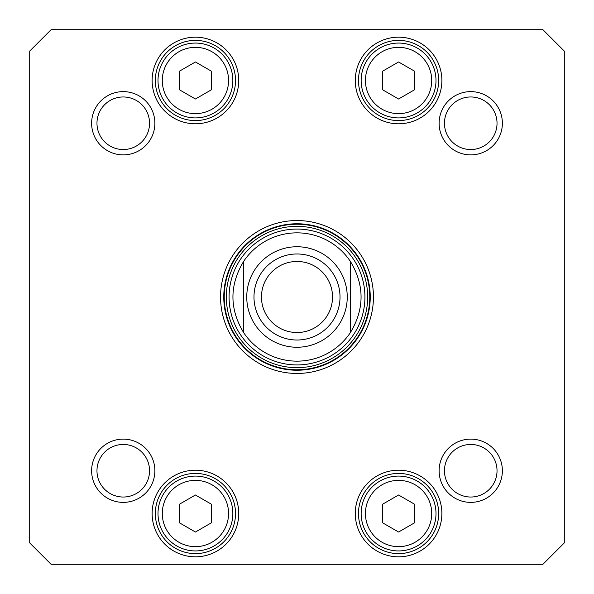 <?xml version="1.0" encoding="UTF-8"?>
<svg xmlns="http://www.w3.org/2000/svg" width="594" height="594" viewBox="0 0 594 594"><rect width="100%" height="100%" fill="white"/><g stroke="black" fill="none" stroke-linecap="round" stroke-linejoin="round"><path stroke-width="0.89" d="M350.46 261.538C364.597 285.179 364.597 308.821 350.46 332.462L350.46 261.538L350.46 332.462A64.152 64.152 0 0 1 243.54 332.462C229.403 308.821 229.403 285.179 243.54 261.538L243.54 332.462L243.54 261.538A64.152 64.152 0 0 1 350.46 261.538A64.152 64.152 0 0 0 243.54 261.538A64.152 64.152 0 0 1 350.46 261.538M297 332.536A35.536 35.536 0 0 1 266.223 279.232A35.536 35.536 0 0 1 327.777 279.232A35.536 35.536 0 0 1 297 332.536M297 340.02A43.02 43.02 0 0 0 334.259 275.49A43.02 43.02 0 0 0 259.741 275.49A43.02 43.02 0 0 0 297 340.02M414.612 504.254L414.612 522.772L398.574 532.031L382.536 522.772L382.536 504.254L398.574 494.995L414.612 504.254M211.464 71.228L211.464 89.746L195.426 99.005L179.388 89.746L179.388 71.228L195.426 61.969L211.464 71.228M414.612 71.228L414.612 89.746L398.574 99.005L382.536 89.746L382.536 71.228L398.574 61.969L414.612 71.228M211.464 504.254L211.464 522.772L195.426 532.031L179.388 522.772L179.388 504.254L195.426 494.995L211.464 504.254M542.916 564.3L51.084 564.3L29.7 542.916L29.7 51.084L51.084 29.7L542.916 29.7L564.3 51.084L564.3 542.916L542.916 564.3M439.115 123.255A31.631 31.631 0 0 0 486.56 150.646A31.631 31.631 0 0 0 486.56 95.864A31.631 31.631 0 0 0 439.115 123.255M91.625 470.745A31.631 31.631 0 0 0 139.07 498.136A31.631 31.631 0 0 0 139.07 443.354A31.631 31.631 0 0 0 91.625 470.745M355.271 80.487A43.303 43.303 0 0 0 420.225 117.991A43.303 43.303 0 0 0 420.225 42.983A43.303 43.303 0 0 0 355.271 80.487M152.123 513.513A43.303 43.303 0 0 0 217.077 551.017A43.303 43.303 0 0 0 217.077 476.009A43.303 43.303 0 0 0 152.123 513.513M373.448 297A76.448 76.448 0 0 0 258.776 230.791A76.448 76.448 0 0 0 258.776 363.209A76.448 76.448 0 0 0 373.448 297M355.271 513.513A43.303 43.303 0 0 0 420.225 551.017A43.303 43.303 0 0 0 420.225 476.009A43.303 43.303 0 0 0 355.271 513.513M152.123 80.487A43.303 43.303 0 0 0 217.077 117.991A43.303 43.303 0 0 0 217.077 42.983A43.303 43.303 0 0 0 152.123 80.487M439.115 470.745A31.631 31.631 0 0 0 486.56 498.136A31.631 31.631 0 0 0 486.56 443.354A31.631 31.631 0 0 0 439.115 470.745M91.625 123.255A31.631 31.631 0 0 0 139.07 150.646A31.631 31.631 0 0 0 139.07 95.864A31.631 31.631 0 0 0 91.625 123.255M435.996 513.513A37.422 37.422 0 0 0 379.863 481.103A37.422 37.422 0 0 0 379.863 545.923A37.422 37.422 0 0 0 435.996 513.513M232.848 513.513A37.422 37.422 0 0 0 176.715 481.103A37.422 37.422 0 0 0 176.715 545.923A37.422 37.422 0 0 0 232.848 513.513M232.848 80.487A37.422 37.422 0 0 0 176.715 48.077A37.422 37.422 0 0 0 176.715 112.897A37.422 37.422 0 0 0 232.848 80.487M435.996 80.487A37.422 37.422 0 0 0 379.863 48.077A37.422 37.422 0 0 0 379.863 112.897A37.422 37.422 0 0 0 435.996 80.487M96.971 123.255A26.285 26.285 0 0 1 136.397 100.49A26.285 26.285 0 0 1 136.397 146.02A26.285 26.285 0 0 1 96.971 123.255M96.971 470.745A26.285 26.285 0 0 1 136.397 447.98A26.285 26.285 0 0 1 136.397 493.51A26.285 26.285 0 0 1 96.971 470.745M444.461 470.745A26.285 26.285 0 0 1 483.887 447.98A26.285 26.285 0 0 1 483.887 493.51A26.285 26.285 0 0 1 444.461 470.745M444.461 123.255A26.285 26.285 0 0 1 483.887 100.49A26.285 26.285 0 0 1 483.887 146.02A26.285 26.285 0 0 1 444.461 123.255M358.479 80.487A40.095 40.095 0 0 1 418.621 45.76A40.095 40.095 0 0 1 418.621 115.214A40.095 40.095 0 0 1 358.479 80.487M155.331 80.487A40.095 40.095 0 0 1 215.474 45.76A40.095 40.095 0 0 1 215.474 115.214A40.095 40.095 0 0 1 155.331 80.487M155.331 513.513A40.095 40.095 0 0 1 215.474 478.786A40.095 40.095 0 0 1 215.474 548.24A40.095 40.095 0 0 1 155.331 513.513M358.479 513.513A40.095 40.095 0 0 1 418.621 478.786A40.095 40.095 0 0 1 418.621 548.24A40.095 40.095 0 0 1 358.479 513.513M370.24 297A73.24 73.24 0 0 1 260.38 360.424A73.24 73.24 0 0 1 260.38 233.576A73.24 73.24 0 0 1 370.24 297M229.076 297A67.924 67.924 0 0 0 330.962 355.828A67.924 67.924 0 0 0 330.962 238.172A67.924 67.924 0 0 0 229.076 297M350.46 332.462A64.152 64.152 0 0 1 243.54 332.462M297 246.748A50.252 50.252 0 0 1 340.518 322.126A50.252 50.252 0 0 1 253.482 322.126A50.252 50.252 0 0 1 297 246.748M431.719 513.513A33.145 33.145 0 0 1 382.001 542.218A33.145 33.145 0 0 1 382.001 484.808A33.145 33.145 0 0 1 431.719 513.513M228.571 80.487A33.145 33.145 0 0 1 178.853 109.192A33.145 33.145 0 0 1 178.853 51.782A33.145 33.145 0 0 1 228.571 80.487M431.719 80.487A33.145 33.145 0 0 1 382.001 109.192A33.145 33.145 0 0 1 382.001 51.782A33.145 33.145 0 0 1 431.719 80.487M228.571 513.513A33.145 33.145 0 0 1 178.853 542.218A33.145 33.145 0 0 1 178.853 484.808A33.145 33.145 0 0 1 228.571 513.513M224.235 297A72.765 72.765 0 0 0 333.383 360.016A72.765 72.765 0 0 0 333.383 233.984A72.765 72.765 0 0 0 224.235 297M226.336 297A70.664 70.664 0 0 0 332.336 358.197A70.664 70.664 0 0 0 332.336 235.803A70.664 70.664 0 0 0 226.336 297"/></g></svg>
